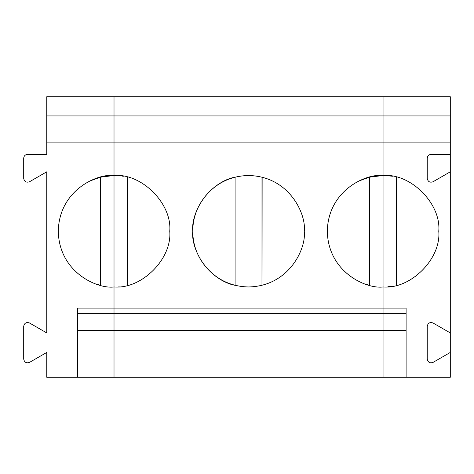 <?xml version="1.0" encoding="UTF-8"?>
<svg xmlns="http://www.w3.org/2000/svg" width="474" height="474" viewBox="0 0 474 474"><rect width="100%" height="100%" fill="white"/><g stroke="black" fill="none" stroke-linecap="round" stroke-linejoin="round"><path stroke-width="0.71" d="M438.77 231.235C441.264 203.666 410.614 173.016 383.045 175.51L383.045 96.72L450.3 96.72L383.045 96.72L383.045 115.94L450.3 115.94L450.3 96.72L450.3 115.94L383.045 115.94L383.045 286.96C410.614 289.454 441.264 258.804 438.77 231.235C441.264 258.804 410.614 289.454 383.045 286.96L383.045 175.51C410.614 173.016 441.264 203.666 438.77 231.235M391.565 176.162L392.336 176.287M391.109 176.097L383.045 175.51L383.045 335.005L383.045 330.437L114.015 330.437L406.105 330.437L383.045 330.437L383.045 313.752L114.015 313.752L114.015 308.1L383.045 308.1L114.015 308.1L114.015 286.96C141.59 289.454 172.234 258.804 169.745 231.235C172.234 258.804 141.59 289.454 114.015 286.96L114.015 335.005L383.045 335.005L383.045 377.28L383.045 335.005L114.015 335.005L114.015 377.28L383.045 377.28L383.045 286.96L383.045 308.1L406.105 308.1L406.105 377.28L450.3 377.28L450.3 352.437L433.005 362.42C429.859 363.434 427.939 362.326 427.24 359.091L427.24 326.284C427.939 323.055 429.859 321.947 433.005 322.96L450.3 332.944L450.3 171.801L433.005 181.785C429.859 182.804 427.939 181.69 427.24 178.461L427.24 158.215C427.483 155.899 428.769 154.613 431.085 154.37L450.3 154.37L450.3 142.111L383.045 142.111L450.3 142.111L450.3 115.94L450.3 154.37L431.085 154.37C428.769 154.613 427.483 155.899 427.24 158.215L427.24 178.461C427.939 181.69 429.859 182.804 433.005 181.785L450.3 171.801L450.3 154.37L450.3 377.28L406.105 377.28L406.105 308.1L383.045 308.1L383.045 335.005L406.105 335.005L383.045 335.005L383.045 377.28L406.105 377.28L77.505 377.28L77.505 308.1L114.015 308.1L114.015 286.96C97.715 289.199 59.049 272.485 58.29 231.235C59.049 189.991 97.715 173.271 114.015 175.51L114.015 142.111L46.76 142.111L46.76 154.37L27.545 154.37C25.223 154.613 23.943 155.899 23.7 158.215L23.7 178.461C24.393 181.69 26.319 182.804 29.465 181.785L46.76 171.801L46.76 332.944L29.465 322.96C26.319 321.947 24.393 323.055 23.7 326.284L23.7 359.091C24.393 362.326 26.319 363.434 29.465 362.42L46.76 352.437L46.76 377.28L77.505 377.28L46.76 377.28L46.76 352.437L29.465 362.42C26.319 363.434 24.393 362.326 23.7 359.091L23.7 326.284C24.393 323.055 26.319 321.947 29.465 322.96L46.76 332.944L46.76 171.801L29.465 181.785C26.319 182.804 24.393 181.69 23.7 178.461L23.7 158.215C23.943 155.899 25.223 154.613 27.545 154.37L46.76 154.37L46.76 96.72L114.015 96.72L114.015 377.28L114.015 335.005L77.505 335.005L114.015 335.005L114.015 313.752L77.505 313.752L114.015 313.752L114.015 308.1L77.505 308.1L77.505 377.28L114.015 377.28L114.015 330.437L77.505 330.437L114.015 330.437L114.015 313.752L406.105 313.752L383.045 313.752L383.045 286.96C366.74 289.199 328.079 272.485 327.315 231.235C328.079 189.991 366.74 173.271 383.045 175.51L383.045 142.111L114.015 142.111L114.015 96.72L46.76 96.72L46.76 115.94L114.015 115.94L46.76 115.94L46.76 142.111L114.015 142.111L114.015 175.51C97.715 173.271 59.049 189.991 58.29 231.235C59.049 272.485 97.715 289.199 114.015 286.96L114.015 175.51L100.565 177.157L90.036 180.932M387.839 286.758L391.565 286.308M396.495 177.157L396.495 285.312L396.495 177.157M433.005 362.42L450.3 352.437L450.3 332.944L433.005 322.96C429.859 321.947 427.939 323.055 427.24 326.284L427.24 359.091C427.939 362.326 429.859 363.434 433.005 362.42M100.565 285.312L100.565 177.157L100.565 285.312L98.148 284.655M169.745 231.235C172.234 203.666 141.59 173.016 114.015 175.51C141.59 173.016 172.234 203.666 169.745 231.235M122.535 176.162L123.311 176.287M235.08 177.157C218.206 180.037 192.586 200.289 192.805 231.235C192.586 262.181 218.206 282.433 235.08 285.312L235.08 177.157L235.08 285.312M114.015 96.72L114.015 115.94L383.045 115.94L383.045 96.72L114.015 96.72L383.045 96.72L383.045 115.94L114.015 115.94L114.015 96.72M304.255 231.235C306.494 247.535 289.774 286.201 248.53 286.96C207.28 286.201 190.566 247.535 192.805 231.235C190.566 214.935 207.28 176.269 248.53 175.51C289.774 176.269 306.494 214.935 304.255 231.235C306.494 214.935 289.774 176.269 248.53 175.51C207.28 176.269 190.566 214.935 192.805 231.235C190.566 247.535 207.28 286.201 248.53 286.96C289.774 286.201 306.494 247.535 304.255 231.235M114.015 175.51L114.015 286.96L114.015 115.94L114.015 142.111L383.045 142.111L383.045 115.94L383.045 175.51C366.74 173.271 328.079 189.991 327.315 231.235C328.079 272.485 366.74 289.199 383.045 286.96L383.045 175.51L369.59 177.157L359.061 180.932M127.47 177.157L127.47 285.312L127.47 177.157M118.808 286.758L119.181 286.723M367.172 284.655L369.59 285.312L369.59 177.157L369.59 285.312M262.14 177.193L262.045 285.301M261.98 285.312L261.98 177.157"/></g></svg>
